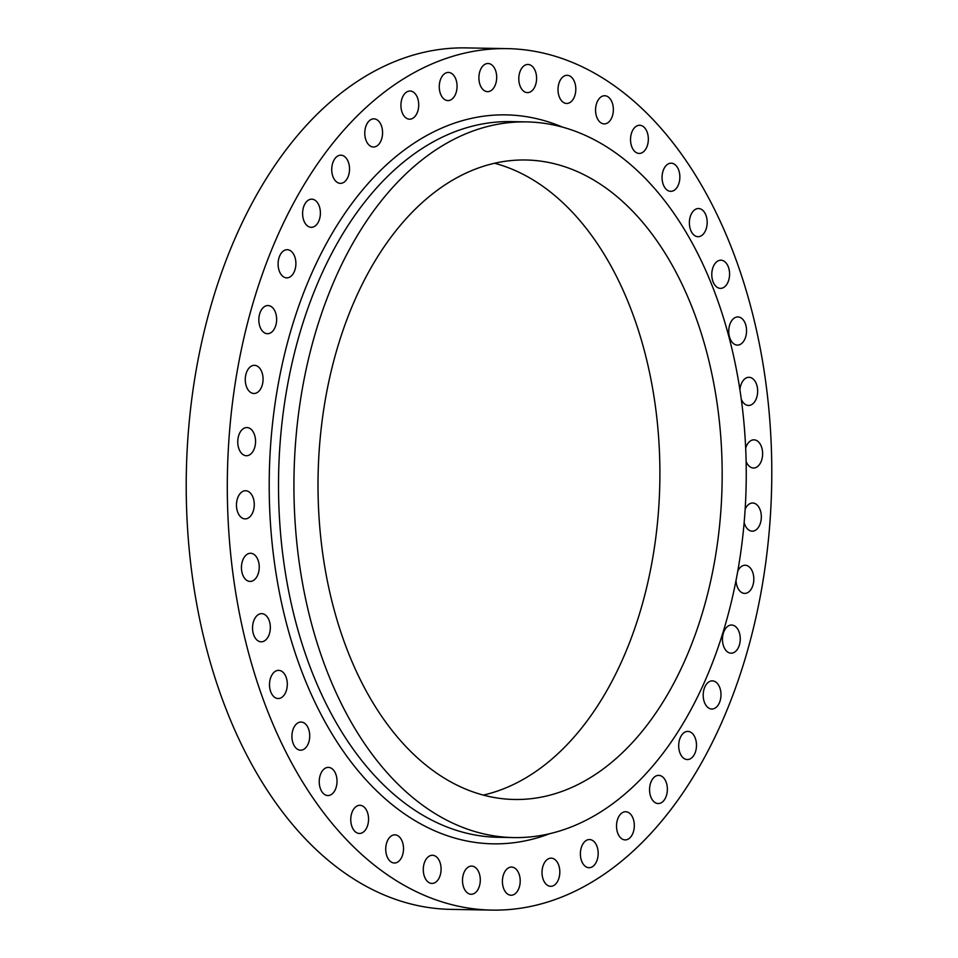 <?xml version="1.0" encoding="UTF-8"?>
<svg xmlns="http://www.w3.org/2000/svg" width="958" height="958" viewBox="0 0 958 958"><rect width="100%" height="100%" fill="white"/><g stroke="black" fill="none" stroke-linecap="round" stroke-linejoin="round"><path stroke-width="1.44" d="M450.523 72.868A14.083 8.897 -89 0 1 456.966 88.352A14.083 8.897 -89 0 1 447.913 100.59A14.083 8.897 -89 0 1 445.817 100.147A14.083 8.897 -89 0 1 439.363 84.663A14.083 8.897 -89 0 1 448.416 72.425A14.083 8.897 -89 0 1 450.523 72.868M490.149 63.935A14.083 8.897 -89 0 1 496.591 79.418A14.083 8.897 -89 0 1 487.538 91.657A14.083 8.897 -89 0 1 485.431 91.214A14.083 8.897 -89 0 1 478.988 75.742A14.083 8.897 -89 0 1 488.041 63.491A14.083 8.897 -89 0 1 490.149 63.935M530.049 64.904A14.083 8.897 -89 0 1 536.492 80.388A14.083 8.897 -89 0 1 527.439 92.627A14.083 8.897 -89 0 1 525.343 92.184A14.083 8.897 -89 0 1 518.889 76.7A14.083 8.897 -89 0 1 527.942 64.461A14.083 8.897 -89 0 1 530.049 64.904M569.268 75.742A14.083 8.897 -89 0 1 575.71 91.226A14.083 8.897 -89 0 1 566.657 103.464A14.083 8.897 -89 0 1 564.549 103.021A14.083 8.897 -89 0 1 558.107 87.537A14.083 8.897 -89 0 1 567.16 75.299A14.083 8.897 -89 0 1 569.268 75.742M606.821 96.183A14.083 8.897 -89 0 1 613.264 111.655A14.083 8.897 -89 0 1 604.211 123.905A14.083 8.897 -89 0 1 602.103 123.462A14.083 8.897 -89 0 1 595.66 107.979A14.083 8.897 -89 0 1 604.714 95.74A14.083 8.897 -89 0 1 606.821 96.183M641.788 125.714A14.083 8.897 -89 0 1 648.243 141.197A14.083 8.897 -89 0 1 639.19 153.436A14.083 8.897 -89 0 1 637.082 152.993A14.083 8.897 -89 0 1 630.627 137.521A14.083 8.897 -89 0 1 639.693 125.27A14.083 8.897 -89 0 1 641.788 125.714M673.318 163.626A14.083 8.897 -89 0 1 679.761 179.11A14.083 8.897 -89 0 1 670.708 191.349A14.083 8.897 -89 0 1 668.612 190.905A14.083 8.897 -89 0 1 662.158 175.422A14.083 8.897 -89 0 1 671.211 163.183A14.083 8.897 -89 0 1 673.318 163.626M700.621 208.976A14.083 8.897 -89 0 1 707.076 224.459A14.083 8.897 -89 0 1 698.023 236.698A14.083 8.897 -89 0 1 695.915 236.255A14.083 8.897 -89 0 1 689.473 220.771A14.083 8.897 -89 0 1 698.526 208.533A14.083 8.897 -89 0 1 700.621 208.976M723.039 260.648A14.083 8.897 -89 0 1 729.481 276.132A14.083 8.897 -89 0 1 720.428 288.37A14.083 8.897 -89 0 1 718.332 287.927A14.083 8.897 -89 0 1 711.878 272.443A14.083 8.897 -89 0 1 720.931 260.205A14.083 8.897 -89 0 1 723.039 260.648M740.007 317.361A14.083 8.897 -89 0 1 746.45 332.845A14.083 8.897 -89 0 1 737.397 345.096A14.083 8.897 -89 0 1 735.301 344.652A14.083 8.897 -89 0 1 728.846 329.169A14.083 8.897 -89 0 1 737.9 316.93A14.083 8.897 -89 0 1 740.007 317.361M739.935 389.726A14.083 8.897 -89 0 1 749.012 377.296A14.083 8.897 -89 0 1 751.108 377.739A14.083 8.897 -89 0 1 757.562 393.223A14.083 8.897 -89 0 1 748.509 405.462A14.083 8.897 -89 0 1 746.402 405.018A14.083 8.897 -89 0 1 741.324 399.318M745.695 448.081A14.083 8.897 -89 0 1 753.982 439.842A14.083 8.897 -89 0 1 756.078 440.285A14.083 8.897 -89 0 1 762.532 455.769A14.083 8.897 -89 0 1 753.479 468.007A14.083 8.897 -89 0 1 751.371 467.564A14.083 8.897 -89 0 1 746.138 461.493M745.156 509.189A14.083 8.897 -89 0 1 752.689 503.01A14.083 8.897 -89 0 1 754.796 503.453A14.083 8.897 -89 0 1 761.239 518.937A14.083 8.897 -89 0 1 752.186 531.175A14.083 8.897 -89 0 1 750.078 530.732A14.083 8.897 -89 0 1 744.162 522.493M737.744 571.184A14.083 8.897 -89 0 1 745.168 565.244A14.083 8.897 -89 0 1 747.276 565.687A14.083 8.897 -89 0 1 753.718 581.171A14.083 8.897 -89 0 1 744.665 593.409A14.083 8.897 -89 0 1 742.558 592.966A14.083 8.897 -89 0 1 736.031 580.356M733.72 625.466A14.083 8.897 -89 0 1 740.163 640.95A14.083 8.897 -89 0 1 731.11 653.188A14.083 8.897 -89 0 1 729.002 652.745A14.083 8.897 -89 0 1 722.56 637.262A14.083 8.897 -89 0 1 731.613 625.023A14.083 8.897 -89 0 1 733.72 625.466M714.452 681.306A14.083 8.897 -89 0 1 720.895 696.789A14.083 8.897 -89 0 1 711.842 709.028A14.083 8.897 -89 0 1 709.734 708.585A14.083 8.897 -89 0 1 703.292 693.113A14.083 8.897 -89 0 1 712.345 680.863A14.083 8.897 -89 0 1 714.452 681.306M689.952 731.84A14.083 8.897 -89 0 1 696.394 747.324A14.083 8.897 -89 0 1 687.341 759.562A14.083 8.897 -89 0 1 685.233 759.131A14.083 8.897 -89 0 1 678.791 743.648A14.083 8.897 -89 0 1 687.844 731.397A14.083 8.897 -89 0 1 689.952 731.84M660.816 775.824A14.083 8.897 -89 0 1 667.271 791.308A14.083 8.897 -89 0 1 658.206 803.546A14.083 8.897 -89 0 1 656.11 803.103A14.083 8.897 -89 0 1 649.656 787.62A14.083 8.897 -89 0 1 658.721 775.381A14.083 8.897 -89 0 1 660.816 775.824M627.777 812.168A14.083 8.897 -89 0 1 634.22 827.652A14.083 8.897 -89 0 1 625.167 839.891A14.083 8.897 -89 0 1 623.059 839.459A14.083 8.897 -89 0 1 616.617 823.976A14.083 8.897 -89 0 1 625.67 811.737A14.083 8.897 -89 0 1 627.777 812.168M591.637 839.986A14.083 8.897 -89 0 1 598.079 855.47A14.083 8.897 -89 0 1 589.026 867.709A14.083 8.897 -89 0 1 586.919 867.265A14.083 8.897 -89 0 1 580.476 851.794A14.083 8.897 -89 0 1 589.529 839.543A14.083 8.897 -89 0 1 591.637 839.986M553.281 858.584A14.083 8.897 -89 0 1 559.723 874.067A14.083 8.897 -89 0 1 550.67 886.318A14.083 8.897 -89 0 1 548.563 885.875A14.083 8.897 -89 0 1 542.12 870.391A14.083 8.897 -89 0 1 551.173 858.152A14.083 8.897 -89 0 1 553.281 858.584M513.656 867.517A14.083 8.897 -89 0 1 520.11 883.001A14.083 8.897 -89 0 1 511.057 895.239A14.083 8.897 -89 0 1 508.949 894.796A14.083 8.897 -89 0 1 502.507 879.312A14.083 8.897 -89 0 1 511.56 867.074A14.083 8.897 -89 0 1 513.656 867.517M473.755 866.547A14.083 8.897 -89 0 1 480.197 882.031A14.083 8.897 -89 0 1 471.144 894.269A14.083 8.897 -89 0 1 469.037 893.838A14.083 8.897 -89 0 1 462.594 878.354A14.083 8.897 -89 0 1 471.647 866.104A14.083 8.897 -89 0 1 473.755 866.547M434.537 855.71A14.083 8.897 -89 0 1 440.991 871.193A14.083 8.897 -89 0 1 431.926 883.432A14.083 8.897 -89 0 1 429.831 883.001A14.083 8.897 -89 0 1 423.376 867.517A14.083 8.897 -89 0 1 432.429 855.278A14.083 8.897 -89 0 1 434.537 855.71M396.983 835.28A14.083 8.897 -89 0 1 403.426 850.752A14.083 8.897 -89 0 1 394.373 863.002A14.083 8.897 -89 0 1 392.277 862.559A14.083 8.897 -89 0 1 385.823 847.076A14.083 8.897 -89 0 1 394.876 834.837A14.083 8.897 -89 0 1 396.983 835.28M362.016 805.738A14.083 8.897 -89 0 1 368.459 821.222A14.083 8.897 -89 0 1 359.406 833.46A14.083 8.897 -89 0 1 357.298 833.017A14.083 8.897 -89 0 1 350.856 817.533A14.083 8.897 -89 0 1 359.909 805.295A14.083 8.897 -89 0 1 362.016 805.738M330.486 767.825A14.083 8.897 -89 0 1 336.929 783.309A14.083 8.897 -89 0 1 327.875 795.547A14.083 8.897 -89 0 1 325.768 795.104A14.083 8.897 -89 0 1 319.325 779.632A14.083 8.897 -89 0 1 328.378 767.382A14.083 8.897 -89 0 1 330.486 767.825M303.183 722.476A14.083 8.897 -89 0 1 309.626 737.959A14.083 8.897 -89 0 1 300.572 750.198A14.083 8.897 -89 0 1 298.465 749.755A14.083 8.897 -89 0 1 292.022 734.283A14.083 8.897 -89 0 1 301.075 722.033A14.083 8.897 -89 0 1 303.183 722.476M280.766 670.804A14.083 8.897 -89 0 1 287.208 686.287A14.083 8.897 -89 0 1 278.155 698.526A14.083 8.897 -89 0 1 276.048 698.095A14.083 8.897 -89 0 1 269.605 682.611A14.083 8.897 -89 0 1 278.658 670.361A14.083 8.897 -89 0 1 280.766 670.804M263.797 614.09A14.083 8.897 -89 0 1 270.24 629.574A14.083 8.897 -89 0 1 261.187 641.812A14.083 8.897 -89 0 1 259.079 641.369A14.083 8.897 -89 0 1 252.637 625.885A14.083 8.897 -89 0 1 261.69 613.647A14.083 8.897 -89 0 1 263.797 614.09M252.684 553.712A14.083 8.897 -89 0 1 259.139 569.196A14.083 8.897 -89 0 1 250.086 581.434A14.083 8.897 -89 0 1 247.978 580.991A14.083 8.897 -89 0 1 241.536 565.507A14.083 8.897 -89 0 1 250.589 553.269A14.083 8.897 -89 0 1 252.684 553.712M247.727 491.167A14.083 8.897 -89 0 1 254.169 506.65A14.083 8.897 -89 0 1 245.116 518.889A14.083 8.897 -89 0 1 243.009 518.458A14.083 8.897 -89 0 1 236.566 502.974A14.083 8.897 -89 0 1 245.619 490.736A14.083 8.897 -89 0 1 247.727 491.167M412.168 91.465A14.083 8.897 -89 0 1 418.622 106.949A14.083 8.897 -89 0 1 409.569 119.187A14.083 8.897 -89 0 1 407.461 118.744A14.083 8.897 -89 0 1 401.007 103.26A14.083 8.897 -89 0 1 410.072 91.022A14.083 8.897 -89 0 1 412.168 91.465M376.027 119.283A14.083 8.897 -89 0 1 382.481 134.767A14.083 8.897 -89 0 1 373.416 147.005A14.083 8.897 -89 0 1 371.321 146.562A14.083 8.897 -89 0 1 364.866 131.078A14.083 8.897 -89 0 1 373.919 118.84A14.083 8.897 -89 0 1 376.027 119.283M342.988 155.627A14.083 8.897 -89 0 1 349.43 171.111A14.083 8.897 -89 0 1 340.377 183.349A14.083 8.897 -89 0 1 338.27 182.906A14.083 8.897 -89 0 1 331.827 167.422A14.083 8.897 -89 0 1 340.88 155.184A14.083 8.897 -89 0 1 342.988 155.627M313.853 199.611A14.083 8.897 -89 0 1 320.295 215.095A14.083 8.897 -89 0 1 311.242 227.333A14.083 8.897 -89 0 1 309.147 226.89A14.083 8.897 -89 0 1 302.692 211.407A14.083 8.897 -89 0 1 311.745 199.168A14.083 8.897 -89 0 1 313.853 199.611M289.352 250.146A14.083 8.897 -89 0 1 295.794 265.629A14.083 8.897 -89 0 1 286.741 277.868A14.083 8.897 -89 0 1 284.646 277.425A14.083 8.897 -89 0 1 278.191 261.941A14.083 8.897 -89 0 1 287.244 249.703A14.083 8.897 -89 0 1 289.352 250.146M270.084 305.985A14.083 8.897 -89 0 1 276.539 321.469A14.083 8.897 -89 0 1 267.474 333.707A14.083 8.897 -89 0 1 265.378 333.276A14.083 8.897 -89 0 1 258.923 317.793A14.083 8.897 -89 0 1 267.977 305.554A14.083 8.897 -89 0 1 270.084 305.985M249.008 427.998A14.083 8.897 -89 0 1 255.463 443.482A14.083 8.897 -89 0 1 246.398 455.733A14.083 8.897 -89 0 1 244.302 455.289A14.083 8.897 -89 0 1 237.847 439.806A14.083 8.897 -89 0 1 246.913 427.567A14.083 8.897 -89 0 1 249.008 427.998M256.528 365.764A14.083 8.897 -89 0 1 262.971 381.248A14.083 8.897 -89 0 1 253.918 393.487A14.083 8.897 -89 0 1 251.81 393.043A14.083 8.897 -89 0 1 245.368 377.572A14.083 8.897 -89 0 1 254.421 365.321A14.083 8.897 -89 0 1 256.528 365.764M460.211 826.395A357.897 226.124 -89 0 1 296.393 432.944A357.897 226.124 -89 0 1 526.493 121.894A357.897 226.124 -89 0 1 579.973 133.078A357.897 226.124 -89 0 1 743.791 526.517A357.897 226.124 -89 0 1 513.692 837.579A357.897 226.124 -89 0 1 460.211 826.395M427.472 896.64A430.801 272.192 -89 0 1 230.267 423.053A430.801 272.192 -89 0 1 507.261 48.63A430.801 272.192 -89 0 1 571.627 62.102A430.801 272.192 -89 0 1 768.819 535.69A430.801 272.192 -89 0 1 491.837 910.1A430.801 272.192 -89 0 1 427.472 896.64M491.837 910.1L450.739 909.37A430.801 272.192 -89 0 1 386.373 895.898A430.801 272.192 -89 0 1 189.181 422.31A430.801 272.192 -89 0 1 466.163 47.9L507.261 48.63M494.603 163.267A319.792 202.042 -89 0 1 511.309 168.883A319.792 202.042 -89 0 1 659.403 495.789A319.792 202.042 -89 0 1 483.299 795.092M573.591 169.997A319.792 202.042 -89 0 1 719.973 521.535A319.792 202.042 -89 0 1 514.374 799.475A319.792 202.042 -89 0 1 466.594 789.476A319.792 202.042 -89 0 1 320.212 437.926A319.792 202.042 -89 0 1 525.81 159.998A319.792 202.042 -89 0 1 573.591 169.997M526.493 121.894L511.093 121.618A357.897 226.124 91 0 0 280.981 432.669A357.897 226.124 91 0 0 444.799 826.119A357.897 226.124 91 0 0 498.28 837.304L513.692 837.579M550 833.604A364.519 230.315 -89 0 1 438.56 832.442A364.519 230.315 -89 0 1 277.401 388.864A364.519 230.315 -89 0 1 560.538 126.288A364.519 230.315 -89 0 1 562.645 127.163"/></g></svg>
